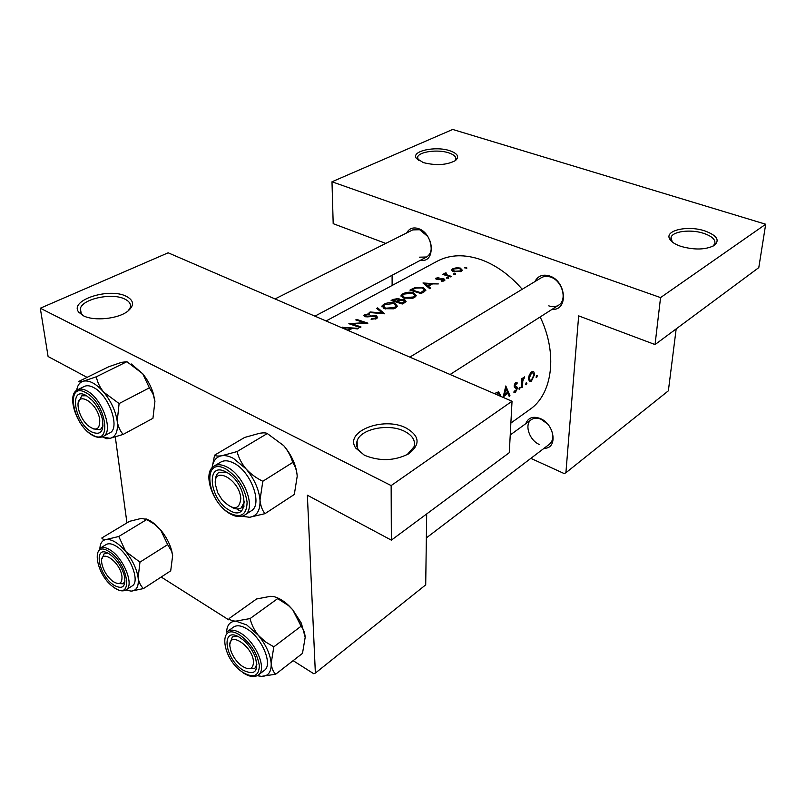 <?xml version="1.0" encoding="UTF-8"?>
<svg xmlns="http://www.w3.org/2000/svg" width="806" height="806" viewBox="0 0 806 806"><rect width="100%" height="100%" fill="white"/><g stroke="black" fill="none" stroke-linecap="round" stroke-linejoin="round"><path stroke-width="1.21" d="M83.31 315.73L78.776 312.214C68.732 300.326 109.263 287.228 126.351 296.346C134.088 300.507 134.531 305.494 127.67 311.297C118.099 318.934 93.869 321.413 83.31 315.73M128.204 310.894L130.24 307.61C131.187 304.164 129.393 301.323 124.839 299.086C112.366 292.507 82.686 298.663 80.348 308.537L81.275 313.665L83.864 315.992M364.493 455.279L355.859 448.196C343.699 431.593 383.434 416.148 405.972 427.926C419.755 435.855 420.682 444.469 408.743 453.758C394.587 460.992 379.838 461.495 364.493 455.279M407.131 454.685L413.992 446.867C415.735 440.56 412.501 435.341 404.29 431.19C388.663 423.221 360.564 428.852 357.118 440.912C356.101 443.945 356.534 446.907 358.398 449.808L364.161 455.108M423.341 162.611L416.188 158.107C411.292 151.024 435.583 145.815 449.768 150.712C457.768 153.573 459.642 156.868 455.38 160.606C446.816 165.099 436.127 165.764 423.341 162.611M454.906 160.918L455.753 159.558C456.418 156.878 454.05 154.641 448.66 152.828C437.779 149.13 418.919 151.679 417.589 157.12L418.354 160.293M681.191 246.455C675.227 244.45 671.398 241.981 669.715 239.05C664.295 230.405 687.74 225.116 704.787 230.899C717.118 235.473 720.191 240.379 713.995 245.629C705.431 249.82 694.5 250.092 681.191 246.455M712.786 246.304L714.811 243.765C715.738 239.684 712 236.198 703.588 233.317C690.873 229.075 672.839 231.231 671.096 237.286L672.184 241.891M406.667 232.944C409.206 228.4 413.146 226.96 418.455 228.612C434.061 233.468 435.905 263.491 420.641 260.167M427.684 236.41L419.664 229.73L412.732 229.901L275.037 298.935M534.902 281.606C537.914 275.813 542.841 273.949 549.692 276.005C566.537 281.254 568.452 310.945 552.11 309.323M548.785 305.857C552.422 307.167 555.666 306.965 558.498 305.242C567.646 300.225 562.336 280.72 550.73 277.123C547.234 275.914 544.121 276.105 541.39 277.687L409.831 357.118M525.794 423.664C528.202 417.629 532.988 415.906 540.141 418.485C554.891 424.158 558.054 448.972 544.141 448.247M547.496 423.936L541.138 419.281C537.27 417.699 533.995 417.83 531.295 419.664C524.021 424.339 529.351 440.459 539.436 444.529M500.052 395.766L500.889 396.129L498.582 391.797L494.481 393.66M518.953 388.794L519.598 389.318L520.021 387.192L518.953 388.794M513.825 392.149L515.518 392.139L517.412 388.341L517.15 387.152L514.943 385.621L515.699 383.837L516.787 384.079L517.271 382.941L516.424 382.497L515.649 382.699L514.188 386.185L514.49 387.394L516.656 388.905L515.528 391.081L514.349 390.981L513.825 392.149M503.7 397.64L504.163 395.978L508.022 393.318L509.17 396.381L509.997 395.806L505.805 385.953L503.095 397.378M521.825 378.649L521.784 387.656L522.53 387.142L522.792 380.986L524.696 376.835L522.62 379.495L522.57 378.135L521.825 378.649M536.081 376.956L536.685 377.49L537.108 375.395L536.081 376.956M528.474 378.729L529.935 381.661L531.406 381.147L534.63 374.488L533.794 371.838L531.476 371.878L529.26 374.951L528.474 378.729M525.532 384.25L526.157 384.774L526.58 382.659L525.532 384.25M326.087 320.969L437.376 261.134C450.08 254.454 464.81 254.021 481.555 259.844C496.395 265.386 509.956 275.189 522.217 289.263M540.161 316.949C557.994 353.753 552.483 394.184 529.854 409.468L510.863 423.069M466.825 268.186L466.624 267.451L464.76 267.753L466.825 268.186M461.203 271.31L462.322 270.222L460.317 268.076L456.599 267.733L452.881 268.72L451.773 269.738L453.778 271.703L461.203 271.31M455.642 274.413L455.45 273.667L453.556 273.98L455.642 274.413M448.902 276.246L448.912 275.541L451.632 276.518L450.846 276.952L442.776 274.403L444.489 273.869M448.67 278.302L448.479 277.546L446.574 277.858L448.67 278.302M444.328 280.72L444.993 280.065L443.894 278.795L437.326 278.997L436.812 278.483L438.907 277.355L435.522 278.493L438.101 279.652L443.139 279.259L443.703 279.954L441.154 280.77L441.376 281.334L444.328 280.72M438.313 283.934L432.55 283.883L428.449 286.16L430.636 288.216L429.739 288.709L422.969 282.987L438.313 283.934M423.896 291.963L421.044 293.555L409.932 290.14L415.12 287.601L423.15 287.47L425.931 290.18L423.896 291.963M414.556 297.444L416.259 295.731L413.569 292.649C409.72 291.782 406.123 292.185 402.778 293.858L401.076 295.439L403.786 298.099L412.672 298.22L414.556 297.444M404.854 302.572L402.285 304.003L391.122 300.477L392.985 299.449L398.748 298.472L400.018 299.761L404.693 299.691L406.093 301.394L404.854 302.572M395.595 308.013L397.378 306.209L394.718 303.066C390.85 302.169 387.202 302.582 383.757 304.295L381.973 305.978L384.633 308.688L393.66 308.809L395.595 308.013M384.704 313.796L369.198 312.516L370.156 311.993L382.256 312.889L376.694 308.396L377.641 307.882L384.704 313.796M376.614 318.592L377.651 317.554L376.392 315.801L365.874 316.174L365.299 315.549L365.924 314.995L369.289 314.31L369.41 313.685L364.876 314.662L363.909 315.559L365.027 316.687L367.284 316.869L375.485 316.284L376.251 317.302L375.455 318.108L371.385 318.592L371.113 319.277L376.614 318.592M367.899 323.156L352.172 323.831L361.028 326.984L360.121 327.498L348.857 323.69L364.594 322.692L355.758 319.901L356.655 319.398L367.899 323.156M342.55 327.347L358.549 328.374L357.552 328.929L352.403 328.314L348.333 330.571M342.55 327.155L344.051 328.727M448.912 275.541L446.282 274.594L445.527 273.718L446.373 273.224L445.95 272.76L444.499 273.546M126.945 522.893L115.308 436.983M530.852 458.362L564.2 473.575L565.903 472.749L578.658 315.871L655.046 344.565L660.557 297.595L331.991 181.783L452.71 129.454L765.7 224.229L660.557 297.595M565.903 472.749L668.365 390.819L676.174 328.898M391.152 485.585L40.3 308.224L168.162 252.802L512.032 401.237L391.152 485.585L391.353 540.151L307.368 495.216L315.368 673.081L425.709 584.854L426.686 513.936M315.368 673.081L313.736 673.725L293.122 660.658M228.713 619.834L161.19 577.036M391.353 540.151L509.291 452.68L512.032 401.237M87.078 377.369L48.098 356.514L40.3 308.224M392.129 285.465L392.099 275.279M655.046 344.565L758.789 267.622L765.7 224.229M385.772 243.422L333.19 223.665L331.991 181.783M549.561 444.116L426.354 537.904L549.561 444.116C553.732 440.167 553.893 434.585 550.075 427.382M419.412 257.185L426.626 256.993C431.24 253.91 432.389 248.601 430.061 241.044M464.971 268.136L464.991 267.521M466.593 268.277L466.624 267.451M452.821 271.33L452.881 268.72M456.589 268.247L456.599 267.733M460.297 268.811L460.317 268.076M453.869 268.972L459.551 268.509L461.062 270.101L460.216 270.947L454.564 271.269L453.053 269.748L453.869 268.972M460.196 271.753L460.216 270.947M454.544 271.904L454.564 271.269M453.788 274.383L453.798 273.738M455.43 274.503L455.45 273.667M443.552 274.604L443.562 273.969M444.731 274.927L444.751 274.272M444.952 274.987L444.993 273.073M445.94 273.355L445.95 272.76M446.272 275.38L446.282 274.594M446.806 278.272L446.826 277.617M448.458 278.392L448.479 277.546M436.076 279.279L436.096 277.969M438.897 277.858L438.907 277.355M437.315 279.601L437.326 278.997M438.263 279.652L438.273 279.088M442.333 279.118L442.343 278.544M443.854 280.941L443.894 278.795M443.28 281.113L443.3 280.357M428.429 287.45L428.449 286.16M425.165 283.45L430.988 283.752L427.754 285.546L425.165 283.45L425.155 284.609M430.968 284.76L430.988 283.752M427.734 286.805L427.754 285.546M415.11 288.316L415.12 287.601M423.14 288.226L423.15 287.47M420.722 292.649L411.896 289.948L415.684 288.105L422.334 287.923L424.43 289.999L420.722 292.649L420.712 293.424M411.886 290.603L411.896 289.948M424.107 291.843L424.127 290.503M402.778 295.006L402.778 293.858M413.559 293.424L413.569 292.649M403.957 294.089L412.732 293.112L414.868 295.51L413.377 297.011L404.622 297.636L402.516 295.449L403.957 294.089M413.367 297.988L413.377 297.011M404.622 298.331L404.622 297.636M398.748 301.091L398.748 298.472M400.018 300.467L400.018 299.761M393.116 300.275L397.922 298.945L398.708 299.802L396.683 301.243L393.116 300.275L393.116 300.96M397.257 302.169L397.257 300.93M396.683 301.988L396.683 301.243M397.832 301.605L400.3 300.346L403.846 300.164L404.662 301.202L401.993 303.076L397.832 301.605L397.832 302.361M403.202 303.499L403.202 302.401M401.982 303.882L401.993 303.076M383.767 305.434L383.757 304.295M394.728 303.882L394.718 303.066M384.946 304.537L393.862 303.54L395.968 305.988L394.406 307.57L385.5 308.204L383.424 305.988L384.946 304.537M394.406 308.557L394.406 307.57M385.51 308.94L385.5 308.204M370.156 312.537L370.156 311.993M382.256 313.534L382.256 312.889M377.651 309.081L377.641 307.882M371.395 319.297L371.385 318.592M375.465 319.055L375.455 318.108M364.906 316.647L364.876 314.662M365.884 316.839L365.874 316.174M367.979 316.808L367.969 316.234M370.438 316.456L370.428 315.841M376.422 318.692L376.392 315.801M364.594 323.287L364.594 322.692M356.675 320.133L356.655 319.398M352.192 324.606L352.172 323.831M344.686 328.999L344.656 327.78L350.761 328.163L347.245 330.107M350.781 329.211L350.761 328.163M346.812 329.916L344.656 327.78M508.777 395.293L509.997 395.806M506.883 392.834L508.022 393.318M503.549 395.716L504.163 395.978M505.936 388.522L507.619 392.32L504.566 394.416L505.936 388.522L505.271 388.23M503.941 394.154L504.566 394.416M516.193 382.487L517.271 382.941M514.903 383.495L515.699 383.837M514.238 385.328L514.943 385.621M514.188 385.893L515.165 386.306M514.319 387.031L517.412 388.341M514.107 391.535L515.518 392.139M519.497 387.474L520.344 387.837M518.973 389.046L519.598 389.318M521.845 379.163L522.62 379.495M523.376 377.702L524.323 378.095M523.245 377.903L523.94 378.195M521.895 380.613L522.792 380.986M521.825 386.85L522.53 387.142M536.584 375.687L537.421 376.029M536.091 377.238L536.685 377.49M532.736 371.405L533.794 371.838M533.844 374.165L534.63 374.488M528.575 379.969L531.406 381.147M531.517 373.007L532.615 372.664L533.904 374.992L531.456 380.079L530.318 380.452L529.21 378.226L531.517 373.007L530.62 372.634M528.514 377.943L529.21 378.226M526.056 382.951L526.902 383.303M525.542 384.512L526.157 384.774M496.002 392.653L498.31 393.298L500.042 395.706M101.828 563.344L101.969 564.15C103.662 570.991 107.218 576.673 112.618 581.197C119.177 585.388 122.29 583.796 121.958 576.411C120.165 560.966 98.896 547.395 101.828 563.344L101.969 564.15C103.662 570.991 107.218 576.673 112.618 581.197C119.177 585.388 122.29 583.796 121.958 576.411C120.165 560.966 98.896 547.395 101.828 563.344M125.051 580.945L123.157 583.786L117.464 583.514L123.157 583.786L125.051 580.945L123.157 583.786L117.464 583.514L123.157 583.786L125.051 580.945M101.999 558.78L104.256 553.531L107.641 553.077L104.256 553.531L101.999 558.78L104.256 553.531L107.641 553.077L104.256 553.531L101.999 558.78M150.651 521.008L155.175 524.313L160.646 529.905L167.658 544.634L139.972 562.125L125.706 551.526L118.784 536.484L106.583 539.436C103.752 539.597 102.171 539.113 101.818 537.975L129.544 521.331L141.544 518.349L146.702 519.558L154.258 524.051L160.646 529.905C165.996 536.443 169.693 543.405 171.728 550.81L172.645 555.606L170.711 570.839L143.458 588.582C140.687 585.932 138.904 582.325 138.128 577.751L139.972 562.125L125.706 551.526C132.567 560.15 136.708 568.895 138.128 577.751L139.972 562.125L167.658 544.634L171.648 551.254L172.645 555.606L170.711 570.839L143.458 588.582C140.687 585.932 138.904 582.325 138.128 577.751C139.005 586.214 136.688 590.677 131.177 591.141L125.897 589.982L131.177 591.141L143.458 588.582L131.177 591.141C136.688 590.677 139.005 586.214 138.128 577.751C136.708 568.895 132.567 560.15 125.706 551.526L118.784 536.484L106.583 539.436C112.286 539.285 118.663 543.315 125.706 551.526C118.663 543.315 112.286 539.285 106.583 539.436C103.752 539.597 102.171 539.113 101.818 537.975L129.544 521.331L141.544 518.349L146.702 519.558L118.784 536.484L146.702 519.558L154.258 524.051L160.646 529.905L167.658 544.634L171.648 551.254L172.645 555.606L171.728 550.81C169.693 543.405 165.996 536.443 160.646 529.905L155.175 524.313L150.651 521.008L145.916 518.842L150.651 521.008M114.089 585.297C97.858 575.373 92.791 542.891 109.525 554.125L111.419 555.485C117.958 561.137 122.331 568.139 124.547 576.502C125.917 586.798 122.431 589.73 114.089 585.297C97.858 575.373 92.791 542.891 109.525 554.125L111.419 555.485C117.958 561.137 122.331 568.139 124.547 576.502C125.917 586.798 122.431 589.73 114.089 585.297M132.073 586.002C140.697 581.741 129.776 554.085 116.195 546.206C112.054 543.657 108.709 543.103 106.17 544.544C108.709 543.103 112.054 543.657 116.195 546.206C129.776 554.085 140.697 581.741 132.073 586.002L126.089 589.861C123.096 591.604 119.359 591.06 114.895 588.219C119.359 591.06 123.096 591.604 126.089 589.861L132.073 586.002M99.894 548.352C100.256 542.912 102.483 539.939 106.583 539.436C102.483 539.939 100.256 542.912 99.894 548.352M229.922 646.503L230.929 651.016C233.055 656.799 236.47 661.625 241.185 665.504C249.064 670.753 253.175 669.524 253.517 661.817C252.752 645.838 227.786 629.909 229.922 646.503L230.929 651.016C233.055 656.799 236.47 661.625 241.185 665.504C249.064 670.753 253.175 669.524 253.517 661.817C252.752 645.838 227.786 629.909 229.922 646.503M256.943 664.144L254.756 668.547L247.704 668.708L254.756 668.547L256.943 664.144L254.756 668.547L247.704 668.708L254.756 668.547L256.943 664.144M229.992 643.692L232.329 636.901L237.075 636.115L232.329 636.901L229.992 643.692L232.329 636.901L237.075 636.115L232.329 636.901L229.992 643.692M235.866 621.134L246.757 624.942L258.313 635.319C254.283 630.232 251.532 624.65 250.082 618.565L235.866 621.134C232.34 621.013 230.073 620.146 229.095 618.524L256.55 598.979L270.453 596.329C274.04 596.349 276.438 597.115 277.667 598.626L250.082 618.565L235.866 621.134C229.982 621.376 226.899 625.053 226.627 632.176C226.899 625.053 229.982 621.376 235.866 621.134L246.757 624.942L258.313 635.319C265.97 644.81 270.262 654.16 271.179 663.358L273.818 646.835L265.476 641.898L258.313 635.319C254.283 630.232 251.532 624.65 250.082 618.565L277.667 598.626L288.538 605.608L292.79 609.84L300.86 625.426L301.091 626.212L273.818 646.835L265.476 641.898L258.313 635.319C265.97 644.81 270.262 654.16 271.179 663.358C271.461 672.103 268.186 676.436 261.356 676.365L275.642 674.239C273.153 671.71 271.662 668.083 271.179 663.358L273.818 646.835L301.091 626.212C303.449 628.922 304.819 632.609 305.192 637.294L302.492 653.374L275.642 674.239C273.153 671.71 271.662 668.083 271.179 663.358C271.461 672.103 268.186 676.436 261.356 676.365L257.386 675.599L261.356 676.365L275.642 674.239L302.492 653.374L305.192 637.294L301.313 623.098L305.192 637.294C304.819 632.609 303.449 628.922 301.091 626.212L292.79 609.84L301.313 623.098L300.86 625.426L301.313 623.098L292.79 609.84L288.83 605.638L292.79 609.84L288.538 605.608L277.667 598.626C276.438 597.115 274.04 596.349 270.453 596.329L256.55 598.979L229.095 618.524C230.073 620.146 232.34 621.013 235.866 621.134M240.269 637.818L243.241 640.004C248.58 644.629 252.58 650.271 255.24 656.92C258.958 671.499 254.877 675.891 242.979 670.118C223.917 658.391 220.683 624.731 240.269 637.818L243.241 640.004C248.58 644.629 252.58 650.271 255.24 656.92C258.958 671.499 254.877 675.891 242.979 670.118C223.917 658.391 220.683 624.731 240.269 637.818M247.079 628.972C241.387 625.506 236.883 624.872 233.559 627.068C236.883 624.872 241.387 625.506 247.079 628.972C262.041 637.748 273.214 664.879 264.297 670.411C273.214 664.879 262.041 637.748 247.079 628.972M258.212 675.841L261.356 676.365L258.212 675.841M275.481 597.125C279.863 598.536 284.306 601.367 288.83 605.638L288.83 605.638C284.306 601.367 279.863 598.536 275.481 597.125M240.813 498.602C239.856 479.61 212.905 464.941 215.373 484.406L217.761 492.819L222.234 500.022C233.206 510.692 239.392 510.218 240.813 498.602M215.454 480.87C215.414 476.729 216.602 473.878 219.031 472.316L226.254 472.135L219.031 472.316C216.602 473.878 215.414 476.729 215.454 480.87M244.561 501.564L241.185 507.961C238.717 509.442 235.634 509.251 231.937 507.387C235.634 509.251 238.717 509.442 241.185 507.961L244.561 501.564M212.109 467.752C213.006 460.82 216.22 456.821 221.741 455.743C225.227 455.219 229.126 456.105 233.448 458.392L245.951 468.79C241.578 463.46 238.616 457.717 237.075 451.572L221.741 455.743C217.952 456.277 215.565 456.085 214.577 455.178L212.089 467.782M226.385 472.195C247.724 483.116 250.616 523.447 229.579 510.349C209.066 499.68 205.258 460.014 226.385 472.195M233.831 463.148C228.652 460.448 224.34 460.085 220.874 462.05L214.255 465.999C217.701 464.044 222.013 464.437 227.191 467.158C244.48 475.641 256.52 508.999 244.742 515.044L251.22 510.853C263.038 504.788 251.099 471.55 233.831 463.148M214.577 455.178L244.641 437.446L259.623 433.275C263.461 432.661 266.02 432.751 267.3 433.537L237.075 451.572M267.3 433.537L283.712 445.647C288.014 450.796 290.996 456.398 292.679 462.463L262.816 481.263C256.328 478.139 250.706 473.988 245.951 468.79C254.263 478.814 258.948 489.252 260.006 500.093L262.816 481.263M292.679 462.463C295.278 466.09 296.789 470.674 297.213 476.205L294.321 494.461L264.973 513.664C262.222 510.228 260.57 505.705 260.006 500.093C260.368 510.48 256.882 516.213 249.548 517.281L264.973 513.664M242.717 516.354L249.548 517.281L242.213 516.183M283.712 445.647C291.863 455.36 296.366 465.546 297.213 476.205M237.548 509.644L240.934 511.236M99.763 419.906C97.617 401.791 74.978 389.469 78.343 407.957L78.565 409.186C79.975 415.181 82.827 420.41 87.139 424.893C95.682 431.744 99.894 430.082 99.763 419.906M78.585 402.013L81.799 395.806L86.655 395.766L81.799 395.806L78.585 402.013M103.067 425.911L100.307 429.769L93.244 428.883L100.307 429.769L103.067 425.911M131.237 363.949L142.712 373.752L149.382 387.837L119.107 403.554L103.692 392.149C99.843 387.343 97.395 382.225 96.327 376.785L83.33 381.178C80.368 381.933 78.756 382.074 78.484 381.591L108.8 366.71L121.575 362.347L126.895 361.692L142.733 373.762C147.458 379.616 150.954 386.094 153.211 393.197L154.943 401.197L152.939 418.314L123.167 434.414C120.094 430.958 118.109 426.545 117.213 421.185L119.107 403.554M104.941 438.031C105.304 438.776 107.017 438.877 110.069 438.333L102.07 436.933M91.612 431.905C74.374 422.999 68.48 385.228 86.292 395.565L92.287 400.37C97.173 405.74 100.518 411.876 102.322 418.808C104.276 431.351 100.71 435.724 91.612 431.905M103.118 436.469L109.656 432.973C120.739 428.56 109.001 394.92 93.567 387.515C89.929 385.59 86.847 385.238 84.328 386.437L77.658 389.751C80.167 388.552 83.24 388.925 86.877 390.86C102.312 398.335 114.15 432.087 103.118 436.469C100.156 437.95 96.67 437.587 92.64 435.381M76.671 390.336C77.467 385.308 79.683 382.256 83.33 381.178C89.335 379.969 96.126 383.626 103.692 392.149C111.067 401.207 115.58 410.879 117.213 421.185C118.25 431.099 115.873 436.822 110.069 438.333L123.167 434.414M126.895 361.692L96.327 376.785M149.382 387.837L152.979 393.872L154.943 401.197M401.066 295.48L401.076 296.316M440.026 279.44L440.036 278.826M411.785 290.573L411.795 289.122M421.77 293.152L421.78 292.064M392.985 300.92L392.985 299.449M521.915 383.858L522.641 384.17M110.09 549.934C123.671 557.883 134.683 585.63 126.089 589.861C134.683 585.63 123.671 557.883 110.09 549.934C105.949 547.365 102.614 546.8 100.085 548.231C102.614 546.8 105.949 547.365 110.09 549.934M114.442 587.685C133.766 601.437 128.607 563.394 109.163 551.657C89.829 538.74 95.733 576.23 114.442 587.685C133.766 601.437 128.607 563.394 109.163 551.657C89.829 538.74 95.733 576.23 114.442 587.685M227.534 631.41C230.838 629.224 235.332 629.879 241.034 633.375C256.016 642.231 267.26 669.454 258.383 674.954L264.297 670.411L258.383 674.954C267.26 669.454 256.016 642.231 241.034 633.375C235.332 629.879 230.838 629.224 227.534 631.41L233.559 627.068L227.534 631.41M240.057 635.249C217.419 620.197 221.217 659.066 243.19 672.587C253.618 678.4 258.998 676.073 259.341 665.605C257.316 653.475 250.888 643.359 240.057 635.249C217.419 620.197 221.217 659.066 243.19 672.587C253.618 678.4 258.998 676.073 259.341 665.605C257.316 653.475 250.888 643.359 240.057 635.249M226.123 469.173C201.712 455.178 206.195 500.949 229.821 513.261C241.054 518.409 246.817 514.691 247.099 502.118C244.823 487.942 237.83 476.961 226.123 469.173M92.025 434.676C112.598 447.622 106.583 403.181 85.869 392.683C65.296 380.805 72.157 424.399 92.025 434.676M81.275 313.665L78.776 312.214M358.398 449.808L355.859 448.196M80.348 308.537L81.033 313.312M357.118 440.912L357.249 447.592M417.881 159.628L416.188 158.107M671.448 240.813L669.715 239.05M671.096 237.286L670.874 239.08M417.589 157.12L417.568 158.933M451.773 269.738L451.763 270.292M461.062 270.101L461.032 271.4M453.032 270.191L453.002 271.41M445.517 273.949L445.496 275.148M436.812 278.644L436.792 279.511M443.703 279.954L443.683 281.002M424.43 289.999L424.409 291.661M414.868 295.51L414.848 297.263M402.516 296.255L402.516 297.605M398.708 299.802L398.708 301.122M404.662 301.202L404.662 302.683M381.973 305.978L381.973 306.905M395.968 305.988L395.968 307.781M383.424 306.824L383.434 308.214M376.251 317.302L376.261 318.763M365.299 315.821L365.32 316.758M516.172 383.706L515.074 383.243M529.935 381.661L529.351 381.419M532.615 372.664L531.204 372.09M529.844 380.251L528.535 379.707M498.31 393.298L496.345 392.451M407.514 454.483L408.743 453.758M100.085 548.231L106.17 544.544L100.085 548.231M510.238 434.968L531.295 419.664L510.238 434.968M243.583 673.101C249.638 676.939 254.565 677.554 258.383 674.954C254.565 677.554 249.638 676.939 243.583 673.101M558.498 305.242L450.091 374.498M244.158 506.067L241.185 507.961L244.158 506.067M214.255 465.999C201.681 472.507 212.935 504.546 229.992 513.744M230.385 513.966C235.997 517.029 240.782 517.392 244.742 515.044M314.914 316.143L426.626 256.993M77.658 389.751C65.8 394.678 76.933 426.888 92.227 435.149M153.211 393.197L152.979 393.872"/></g></svg>
